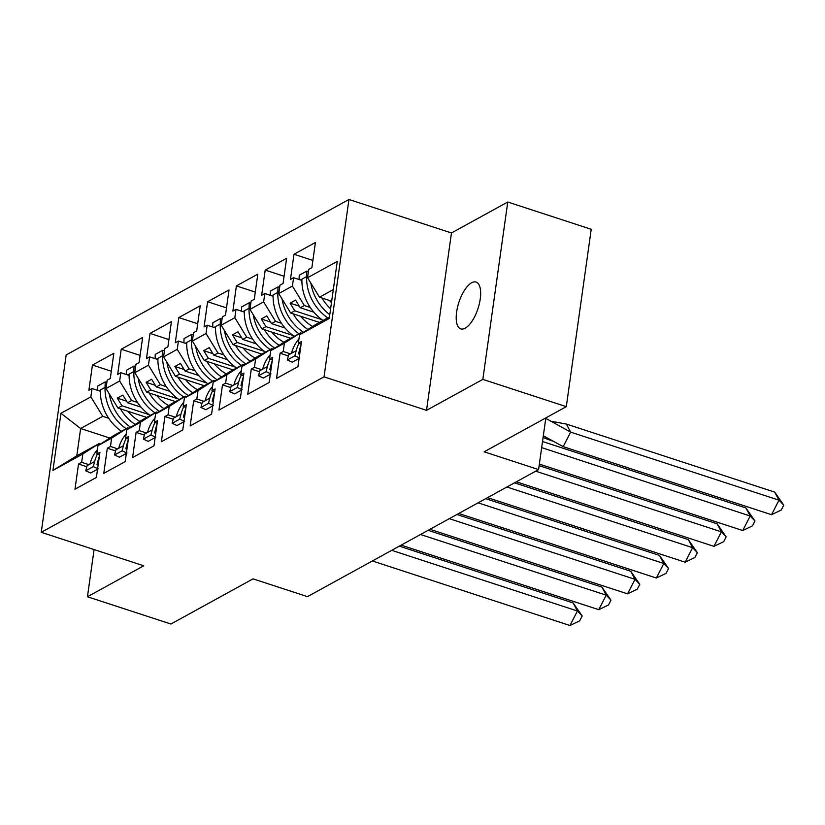 <?xml version="1.0" encoding="UTF-8"?>
<svg xmlns="http://www.w3.org/2000/svg" width="825" height="825" viewBox="0 0 825 825"><rect width="100%" height="100%" fill="white"/><g stroke="black" fill="none" stroke-linecap="round" stroke-linejoin="round"><path stroke-width="1.24" d="M465.238 328.175A24.626 10.055 -71.9 0 0 479.346 303.744A24.626 10.055 -71.9 0 0 476.077 282.057A24.626 10.055 -71.9 0 0 471.622 282.769A24.626 10.055 -71.9 0 0 457.524 307.189A24.626 10.055 -71.9 0 0 460.783 328.876A24.626 10.055 -71.9 0 0 465.238 328.175M507.757 202.022L451.461 232.97L426.525 410.334L482.831 379.387L507.757 202.022L591.226 229.288L566.301 406.653L484.162 451.811L538.581 469.59L545.841 417.893M482.831 379.387L566.301 406.653M94.081 549.574L87.45 596.753L170.919 624.02L253.058 578.861L307.488 596.64L538.581 469.59M348.954 199.485L66.175 354.946L41.25 532.311L324.029 376.85L348.954 199.485L451.461 232.97M137.486 402.435L131.588 400.507L127.524 402.744L141.075 407.168M127.741 427.824L111.622 438.137L97.969 445.655L114.087 435.332L127.741 427.824L129.164 428.288M166.289 386.605L160.38 384.677L156.317 386.915L169.868 391.339M156.544 411.995L140.425 422.307L126.761 429.825L142.88 419.502L156.544 411.995L157.957 412.459M195.082 370.776L189.172 368.847L185.109 371.085L198.67 375.509M185.336 396.165L169.218 406.478L155.554 413.995L171.672 403.673L185.336 396.165L186.749 396.629M223.874 354.946L217.965 353.017L213.902 355.255L227.463 359.679M214.129 380.335L198.01 390.648L184.357 398.155L200.465 387.843L214.129 380.335L215.542 380.799M252.667 339.116L246.757 337.188L242.705 339.426L256.255 343.85M242.921 364.506L226.803 374.818L213.149 382.326L229.267 372.013L242.921 364.506L244.334 364.97M281.459 323.287L275.56 321.358L271.497 323.586L285.048 328.02M271.714 348.676L255.606 358.988L241.942 366.496L258.06 356.183L271.714 348.676L273.137 349.13M310.262 307.457L304.353 305.528L300.29 307.756L313.84 312.19M300.517 332.846L284.398 343.159L270.734 350.666L286.853 340.354L300.517 332.846L301.929 333.3M226.803 374.818L225.638 383.161L222.492 384.883L218.955 410.066L240.364 398.3L243.911 373.106L240.766 374.839L241.942 366.496M198.01 390.648L196.835 398.991L193.7 400.713L190.162 425.896L211.571 414.129L215.108 388.936L211.973 390.668L213.149 382.326M169.218 406.478L168.042 414.82L164.907 416.543L161.37 441.726L182.779 429.959L186.316 404.776L183.181 406.498L184.357 398.155M140.425 422.307L139.25 430.65L136.115 432.372L132.578 457.555L153.986 445.789L157.523 420.606L154.388 422.328L155.554 413.995M111.622 438.137L110.457 446.48L107.322 448.202L103.775 473.385L125.194 461.618L128.731 436.435L125.596 438.157L126.761 429.825M109.838 438.054L80.633 428.515L76.797 455.833L98.948 443.654L82.83 453.977L81.665 462.309L78.519 464.032L74.982 489.215L96.391 477.448L99.938 452.265L96.793 453.987L97.969 445.655M82.83 453.977L52.934 470.415L60.957 413.294L90.863 396.856L102.785 416.336L80.633 428.515L60.957 413.294M149.17 414.666L121.987 405.787L117.923 408.014L105.992 388.534L107.168 380.201L110.302 378.479L113.84 353.296L92.431 365.062L88.894 390.246L92.029 388.523L90.863 396.856M105.992 388.534L119.656 381.026L131.588 400.507M177.963 398.836L150.779 389.957L146.716 392.184L134.795 372.704L135.96 364.372L139.095 362.649L142.642 337.456L121.223 349.233L117.686 374.416L120.821 372.694L119.656 381.026M134.795 372.704L148.448 365.197L160.38 384.677M206.755 383.006L179.572 374.127L175.508 376.355L163.587 356.874L164.752 348.542L167.898 346.82L171.435 321.626L150.026 333.403L146.479 358.586L149.624 356.864L148.448 365.197M163.587 356.874L177.241 349.367L189.172 368.847M235.548 367.177L208.364 358.298L204.311 360.525L192.38 341.045L193.555 332.712L196.69 330.99L200.227 305.797L178.819 317.573L175.282 342.757L178.417 341.034L177.241 349.367M192.38 341.045L206.033 333.537L217.965 353.017M264.351 351.347L237.167 342.468L233.104 344.695L221.172 325.215L222.348 316.882L225.483 315.16L229.02 289.967L207.611 301.744L204.074 326.927L207.209 325.205L206.033 333.537M221.172 325.215L234.836 317.707L246.757 337.188M293.143 335.517L265.959 326.638L261.896 328.866L249.965 309.385L251.14 301.053L254.275 299.331L257.812 274.137L236.404 285.914L232.867 311.097L236.002 309.375L234.836 317.707M249.965 309.385L263.629 301.878L275.56 321.358M321.936 319.688L294.752 310.808L290.689 313.036L278.767 293.556L279.933 285.223L283.068 283.491L286.615 258.308L265.196 270.084L261.659 295.267L264.794 293.545L263.629 301.878M278.767 293.556L292.421 286.048L304.353 305.528M333.31 289.606L319.492 297.206L307.56 277.726L308.725 269.393L311.871 267.661L315.408 242.478L293.999 254.255L290.452 279.438L293.597 277.716L292.421 286.048M307.56 277.726L337.27 261.391L329.247 318.502L299.527 334.837L315.645 324.524L329.474 316.924M284.398 343.159L283.222 351.491L280.088 353.224L276.55 378.407L297.959 366.64L301.496 341.447L298.361 343.179L299.527 334.837M255.606 358.988L254.43 367.331L251.295 369.053L247.748 394.237L269.167 382.47L272.704 357.277L269.569 359.009L270.734 350.666M117.923 408.014L146.685 417.409M118.15 433.104L118.666 433.269M127.524 402.744L122.832 395.093L117.294 398.135L121.987 405.787M146.716 392.184L175.477 401.579M146.943 417.275L147.458 417.44M156.317 386.915L151.635 379.263L146.097 382.305L150.779 389.957M175.508 376.355L204.27 385.749M175.735 401.445L176.251 401.61M185.109 371.085L180.428 363.433L174.89 366.475L179.572 374.127M204.311 360.525L233.062 369.92M204.528 385.605L205.043 385.78M213.902 355.255L209.22 347.593L203.682 350.646L208.364 358.298M233.104 344.695L261.855 354.09M233.32 369.775L233.846 369.951M242.705 339.426L238.013 331.763L232.475 334.816L237.167 342.468M261.896 328.866L290.658 338.26M262.123 353.946L262.639 354.121M271.497 323.586L266.805 315.934L261.267 318.986L265.959 326.638M290.689 313.036L319.45 322.431M290.916 338.116L291.431 338.291M300.29 307.756L295.608 300.104L290.07 303.146L294.752 310.808M319.492 297.206L331.681 301.187M426.525 410.334L324.029 376.85M87.45 596.753L143.746 565.795L41.25 532.311M108.694 418.265L102.785 416.336M98.948 443.654L100.361 444.118M52.934 470.415L76.797 455.833M312.881 260.422L293.999 254.255M290.472 353.863L283.222 351.491M301.888 280.418L293.597 277.716M298.98 359.391L297.938 359.05M288.358 355.926L280.088 353.224M301.125 344.077L298.361 343.179M284.089 276.251L265.196 270.084M255.296 292.081L236.404 285.914M226.504 307.911L207.611 301.744M197.711 323.74L178.819 317.573M168.908 339.57L150.026 333.403M140.116 355.4L121.223 349.233M111.323 371.229L92.431 365.062M261.68 369.693L254.43 367.331M273.085 296.247L264.794 293.545M270.177 375.22L269.146 374.88M259.566 371.755L251.295 369.053M272.332 359.906L269.569 359.009M88.904 464.671L81.665 462.309M100.32 391.236L92.029 388.523M97.412 470.209L96.381 469.868M86.79 466.733L78.519 464.032M99.567 454.895L96.793 453.987M117.707 448.841L110.457 446.48M129.113 375.406L120.821 372.694M126.204 454.379L125.173 454.039M115.593 450.904L107.322 448.202M128.36 439.065L125.596 438.157M146.499 433.012L139.25 430.65M157.915 359.576L149.624 356.864M155.007 438.539L153.966 438.209M144.385 435.074L136.115 432.372M157.152 423.235L154.388 422.328M175.292 417.182L168.042 414.82M186.708 343.736L178.417 341.034M183.8 422.709L182.758 422.379M173.178 419.244L164.907 416.543M185.945 407.406L183.181 406.498M204.084 401.352L196.835 398.991M215.5 327.907L207.209 325.205M212.592 406.88L211.561 406.55M201.97 403.415L193.7 400.713M214.748 391.566L211.973 390.668M232.877 385.522L225.638 383.161M244.293 312.077L236.002 309.375M241.385 391.05L240.353 390.72M230.763 387.585L222.492 384.883M243.54 375.736L240.766 374.839M299.32 306.178L290.07 303.146M270.528 322.008L261.267 318.986M241.725 337.838L232.475 334.816M212.932 353.667L203.682 350.646M184.14 369.497L174.89 366.475M155.347 385.327L146.097 382.305M126.555 401.156L117.294 398.135M310.86 283.119A42.322 35.423 61.2 0 0 329.783 314.665M330.608 308.808A42.322 35.423 -118.8 0 1 321.946 298.011M323.039 320.461A42.322 35.423 -118.8 0 1 301.909 279.17L300.465 279.953M301.909 279.17L306.611 276.581A42.322 35.423 61.2 0 0 327.742 317.873M563.186 446.645L570.642 432.125L778.996 500.187L771.53 514.707L563.186 446.645L543.335 435.786M551.688 421.338L566.363 424.071L774.706 492.123L783.75 505.168L781.265 510.015L771.53 514.707M566.363 424.071L570.642 432.125L545.779 418.378M783.75 505.168L778.996 500.187L774.706 492.123M329.546 300.496A36.558 30.587 61.2 0 0 331.464 302.713M299.692 354.296L298.567 353.791L299.887 348.686A42.322 35.423 -118.8 0 1 300.97 345.17M298.949 338.993A42.322 35.423 61.2 0 0 291.483 353.306L288.626 354.874L287.317 359.978L294.876 355.823L299.774 358.05L292.205 362.206L287.317 359.978M306.611 276.581L306.787 271.105L308.437 271.435M291.483 353.306L296.196 350.718A42.322 35.423 -118.8 0 1 298.939 343.365M296.196 350.718L294.876 355.823M298.567 353.791L299.867 353.079M299.083 279.5L299.217 275.261L306.787 271.105M282.067 298.949A42.322 35.423 61.2 0 0 303.538 332.269M307.921 329.474A42.322 35.423 -118.8 0 1 293.153 313.84M294.391 336.394A42.322 35.423 -118.8 0 1 273.106 294.999L271.673 295.783M273.106 294.999L277.819 292.411A42.322 35.423 61.2 0 0 298.949 333.702M541.53 448.573L541.643 447.82M541.664 447.614L750.193 516.017L742.737 530.537L539.354 464.093M745.913 507.952L754.958 520.998L750.193 516.017L745.913 507.952L542.52 441.519M742.737 530.537L752.472 525.845L754.958 520.998M300.754 316.326A36.558 30.587 61.2 0 0 312.685 326.411M270.899 370.126L269.775 369.621L271.085 364.516A42.322 35.423 -118.8 0 1 272.178 360.999M270.157 354.822A42.322 35.423 61.2 0 0 262.69 369.136L259.834 370.714L258.514 375.808L266.083 371.652L270.982 373.88L263.412 378.036L258.514 375.808M277.819 292.411L277.994 286.935L279.644 287.265M262.69 369.136L267.403 366.548A42.322 35.423 -118.8 0 1 270.146 359.195M267.403 366.548L266.083 371.652M269.775 369.621L271.064 368.909M270.291 295.34L270.425 291.101L277.994 286.935M253.275 314.779A42.322 35.423 61.2 0 0 274.746 348.098M279.128 345.304A42.322 35.423 -118.8 0 1 264.361 329.67M265.598 352.223A42.322 35.423 -118.8 0 1 244.313 310.829L242.88 311.613M244.313 310.829L249.026 308.241A42.322 35.423 61.2 0 0 270.157 349.532M535.693 471.178L721.401 531.847L713.945 546.367L516.347 481.81M717.111 523.793L726.165 536.838L721.401 531.847L717.111 523.793L539.137 465.651M713.945 546.367L723.669 541.674L726.165 536.838M271.951 332.155A36.558 30.587 61.2 0 0 283.893 342.241M242.107 385.956L240.983 385.45L242.292 380.346A42.322 35.423 -118.8 0 1 243.385 376.829M241.354 370.652A42.322 35.423 61.2 0 0 233.898 384.966L231.031 386.543L229.721 391.638L237.291 387.482L242.179 389.709L234.609 393.865L229.721 391.638M249.026 308.241L249.202 302.765L250.852 303.105M233.898 384.966L238.6 382.377A42.322 35.423 -118.8 0 1 241.354 375.024M238.6 382.377L237.291 387.482M240.983 385.45L242.272 384.739M241.498 311.169L241.632 306.931L249.202 302.765M224.472 330.608A42.322 35.423 61.2 0 0 245.953 363.928M250.326 361.133A42.322 35.423 -118.8 0 1 235.568 345.5M236.806 368.053A42.322 35.423 -118.8 0 1 215.521 326.659L214.088 327.453M215.521 326.659L220.223 324.07A42.322 35.423 61.2 0 0 241.354 365.362M506.89 487.008L692.608 547.676L685.152 562.196L487.554 497.64M688.318 539.622L697.362 552.667L692.608 547.676L688.318 539.622L514.491 482.831M685.152 562.196L694.877 557.504L697.362 552.667M243.158 347.985A36.558 30.587 61.2 0 0 255.1 358.071M213.304 401.785L212.19 401.28L213.5 396.175A42.322 35.423 -118.8 0 1 214.593 392.659M212.561 386.482A42.322 35.423 61.2 0 0 205.105 400.795L202.238 402.373L200.929 407.468L208.498 403.312L213.386 405.539L205.817 409.705L200.929 407.468M220.223 324.07L220.399 318.594L222.059 318.935M205.105 400.795L209.808 398.207A42.322 35.423 -118.8 0 1 212.561 390.854M209.808 398.207L208.498 403.312M212.19 401.28L213.479 400.568M212.695 326.999L212.829 322.761L220.399 318.594M195.68 346.438A42.322 35.423 61.2 0 0 217.161 379.758M221.533 376.963A42.322 35.423 -118.8 0 1 206.766 361.329M208.013 383.883A42.322 35.423 -118.8 0 1 186.728 342.488L185.285 343.282M186.728 342.488L191.431 339.9A42.322 35.423 61.2 0 0 212.561 381.191M478.098 502.838L663.816 563.506L656.349 578.026L458.752 513.47M659.526 555.452L668.57 568.497L663.816 563.506L659.526 555.452L485.698 498.661M656.349 578.026L666.084 573.334L668.57 568.497M214.366 363.815A36.558 30.587 61.2 0 0 226.308 373.911M184.511 417.625L183.398 417.11L184.707 412.005A42.322 35.423 -118.8 0 1 185.8 408.499M183.769 402.311A42.322 35.423 61.2 0 0 176.303 416.625L173.446 418.203L172.136 423.297L179.706 419.141L184.594 421.369L177.024 425.535L172.136 423.297M191.431 339.9L191.606 334.424L193.267 334.764M176.303 416.625L181.015 414.037A42.322 35.423 -118.8 0 1 183.769 406.684M181.015 414.037L179.706 419.141M183.398 417.11L184.687 416.398M183.903 342.829L184.037 338.59L191.606 334.424M166.887 362.268A42.322 35.423 61.2 0 0 188.358 395.598M192.741 392.793A42.322 35.423 -118.8 0 1 177.973 377.159M179.211 399.713A42.322 35.423 -118.8 0 1 157.936 358.318L156.492 359.112M157.936 358.318L162.638 355.73A42.322 35.423 61.2 0 0 183.769 397.021M449.305 518.667L635.013 579.336L627.557 593.856L429.959 529.299M630.733 571.282L639.777 584.327L635.013 579.336L630.733 571.282L456.906 514.491M627.557 593.856L637.292 589.163L639.777 584.327M185.573 379.644A36.558 30.587 61.2 0 0 197.515 389.74M155.719 433.455L154.595 432.939L155.915 427.845A42.322 35.423 -118.8 0 1 156.998 424.328M154.976 418.141A42.322 35.423 61.2 0 0 147.51 432.455L144.653 434.032L143.344 439.127L150.903 434.971L155.801 437.198L148.232 441.365L143.344 439.127M162.638 355.73L162.814 350.254L164.464 350.594M147.51 432.455L152.223 429.866A42.322 35.423 -118.8 0 1 154.966 422.513M152.223 429.866L150.903 434.971M154.595 432.939L155.894 432.228M155.11 358.658L155.244 354.42L162.814 350.254M138.095 378.097A42.322 35.423 61.2 0 0 159.565 411.427M163.948 408.623A42.322 35.423 -118.8 0 1 149.181 392.989M150.418 415.542A42.322 35.423 -118.8 0 1 129.133 374.148L127.7 374.942M129.133 374.148L133.846 371.559A42.322 35.423 61.2 0 0 154.976 412.851M420.513 534.497L606.22 595.165L598.764 609.685L401.167 545.139M601.941 587.111L610.985 600.157L606.22 595.165L601.941 587.111L428.103 530.32M598.764 609.685L608.499 604.993L610.985 600.157M156.781 395.474A36.558 30.587 61.2 0 0 168.713 405.57M126.926 449.285L125.802 448.769L127.112 443.675A42.322 35.423 -118.8 0 1 128.205 440.158M126.184 433.971A42.322 35.423 61.2 0 0 118.718 448.284L115.861 449.862L114.541 454.957L122.11 450.801L126.998 453.028L119.439 457.194L114.541 454.957M133.846 371.559L134.021 366.083L135.671 366.424M118.718 448.284L123.42 445.696A42.322 35.423 -118.8 0 1 126.173 438.343M123.42 445.696L122.11 450.801M125.802 448.769L127.091 448.058M126.318 374.488L126.452 370.25L134.021 366.083M109.302 393.938A42.322 35.423 61.2 0 0 130.773 427.257M135.156 424.452A42.322 35.423 -118.8 0 1 120.388 408.818M121.626 431.372A42.322 35.423 -118.8 0 1 100.341 389.978L98.907 390.772M100.341 389.978L105.053 387.389A42.322 35.423 61.2 0 0 126.184 428.68M391.71 550.327L577.428 610.995L569.972 625.515L372.374 560.969M573.138 602.941L582.192 615.986L577.428 610.995L573.138 602.941L399.31 546.15M569.972 625.515L579.697 620.823L582.192 615.986M127.978 411.304A36.558 30.587 61.2 0 0 139.92 421.4M98.134 465.114L97.01 464.599L98.319 459.504A42.322 35.423 -118.8 0 1 99.413 455.988M97.381 449.8A42.322 35.423 61.2 0 0 89.925 464.114L87.058 465.692L85.748 470.786L93.318 466.63L98.206 468.858L90.637 473.024L85.748 470.786M105.053 387.389L105.218 381.913L106.879 382.253M89.925 464.114L94.628 461.526A42.322 35.423 -118.8 0 1 97.381 454.183M94.628 461.526L93.318 466.63M97.01 464.599L98.299 463.887M97.525 390.318L97.659 386.079L105.218 381.913M299.887 348.686L300.527 348.336M271.085 364.516L271.734 364.165M242.292 380.346L242.942 379.995M213.5 396.175L214.149 395.825M184.707 412.005L185.347 411.654M155.915 427.845L156.554 427.484M127.112 443.675L127.762 443.314M98.319 459.504L98.969 459.143M552.214 441.004L543.087 437.498"/></g></svg>
